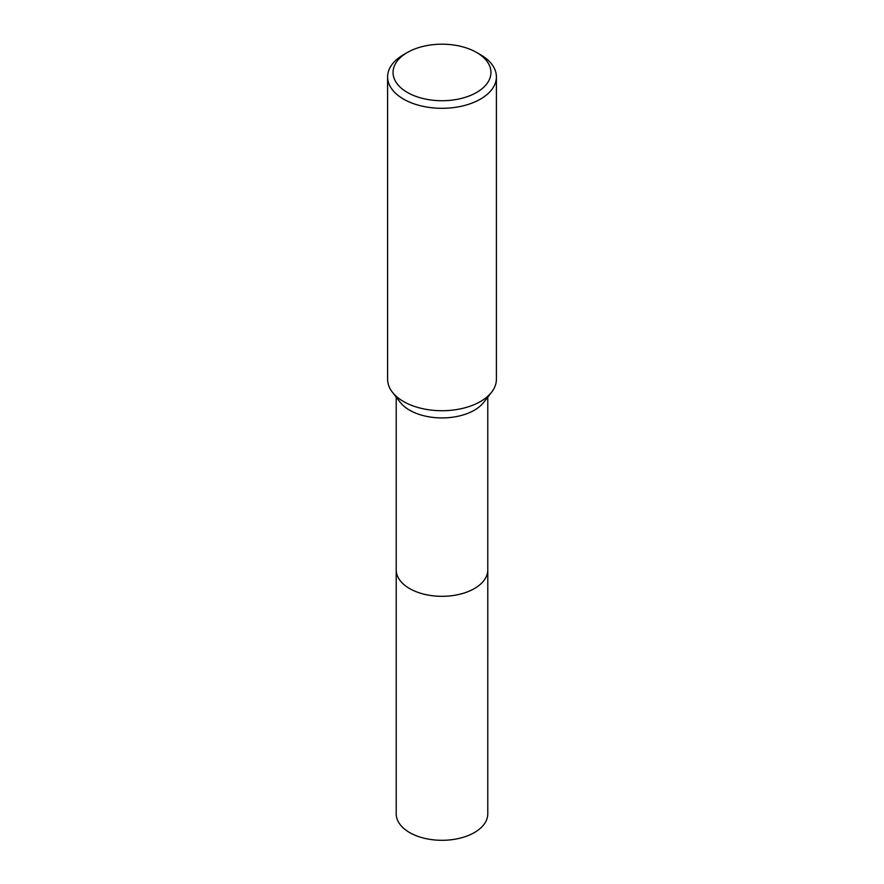 <?xml version="1.0" encoding="UTF-8"?>
<svg xmlns="http://www.w3.org/2000/svg" width="884" height="884" viewBox="0 0 884 884"><rect width="100%" height="100%" fill="white"/><g stroke="black" fill="none" stroke-linecap="round" stroke-linejoin="round"><path stroke-width="1.33" d="M487.78 569.362A45.791 26.432 180 0 1 487.791 569.893A45.78 26.432 180 0 1 474.377 588.567A45.78 26.432 180 0 1 424.475 594.302A45.78 26.432 180 0 1 396.22 569.882A45.791 26.432 180 0 1 396.22 569.362M487.78 569.517A45.791 26.432 180 0 1 474.377 588.578A45.791 26.432 180 0 1 424.176 594.236A45.791 26.432 180 0 1 396.22 569.517M476.62 52.476L480.465 54.697A54.399 31.404 180 0 1 496.399 76.908L496.399 379.324A54.399 31.404 180 0 1 491.659 392.142L483.791 402.286A45.78 26.432 180 0 1 474.377 410.187A45.78 26.432 180 0 1 400.209 402.286L392.341 392.142A54.399 31.404 180 0 1 387.601 379.324L387.601 76.908A54.399 31.404 180 0 1 403.535 54.697L407.38 52.476A48.951 28.266 180 0 1 476.62 52.476A48.951 28.266 180 0 1 476.62 92.444A48.951 28.266 180 0 1 407.38 92.444A48.951 28.266 180 0 1 407.38 52.476L403.535 54.697M491.659 392.142A54.399 31.404 180 0 1 480.465 401.524A54.399 31.404 180 0 1 392.341 392.142M496.399 76.908A54.399 31.404 180 0 1 480.465 99.107A54.399 31.404 180 0 1 421.182 105.914A54.399 31.404 180 0 1 387.601 76.908M396.209 569.893A45.791 26.432 180 0 0 409.623 588.578A45.791 26.432 180 0 0 459.525 594.313A45.791 26.432 180 0 0 487.791 569.893L487.78 813.877A45.78 26.432 180 0 1 459.514 838.297A45.78 26.432 180 0 1 409.623 832.562A45.78 26.432 180 0 1 396.22 813.877L396.22 397.137M487.78 569.882L487.78 397.137"/></g></svg>

